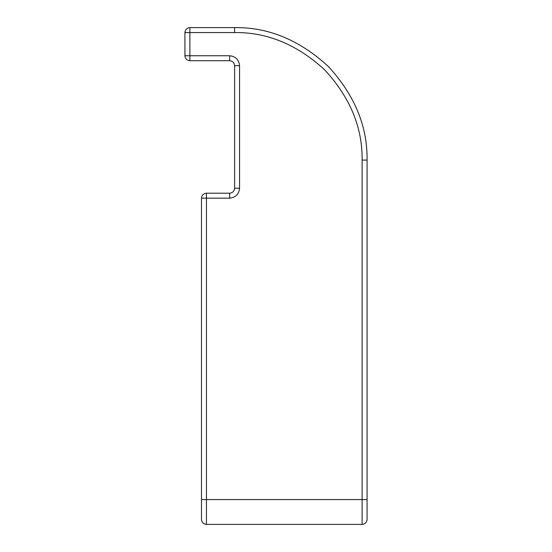<?xml version="1.0" encoding="UTF-8"?>
<svg xmlns="http://www.w3.org/2000/svg" width="552" height="552" viewBox="0 0 552 552"><rect width="100%" height="100%" fill="white"/><g stroke="black" fill="none" stroke-linecap="round" stroke-linejoin="round"><path stroke-width="0.83" d="M206.448 193.2L206.448 198.168L201.48 198.168C201.797 195.173 203.453 193.517 206.448 193.2L229.632 193.2C232.627 192.883 234.283 191.227 234.6 188.232L239.568 188.232L239.568 65.688C238.933 59.699 235.621 56.387 229.632 55.752L189.888 55.752L189.888 60.72C186.893 60.403 185.237 58.747 184.92 55.752L189.888 55.752L189.888 32.568L184.92 32.568C185.237 29.573 186.893 27.917 189.888 27.6L189.888 32.568L234.6 32.568C267.14 32.133 297.197 44.581 324.762 69.918C350.099 97.483 362.547 127.54 362.112 160.08L362.112 524.4C365.107 524.083 366.763 522.427 367.08 519.432L367.08 160.08C367.535 126.27 354.598 95.041 328.274 66.406C299.639 40.082 268.41 27.145 234.6 27.6L189.888 27.6M239.568 65.688L234.6 65.688C234.283 62.693 232.627 61.037 229.632 60.72L229.632 55.752M184.92 32.568L184.92 55.752M189.888 60.72L229.632 60.72M234.6 65.688L234.6 188.232M362.112 524.4L206.448 524.4C203.453 524.083 201.797 522.427 201.48 519.432L201.48 198.168M206.448 524.4L206.448 198.168L229.632 198.168C235.621 197.533 238.933 194.221 239.568 188.232M229.632 198.168L229.632 193.2M367.08 499.56L201.48 499.56M367.08 160.08L362.112 160.08M234.6 27.6L234.6 32.568"/></g></svg>
